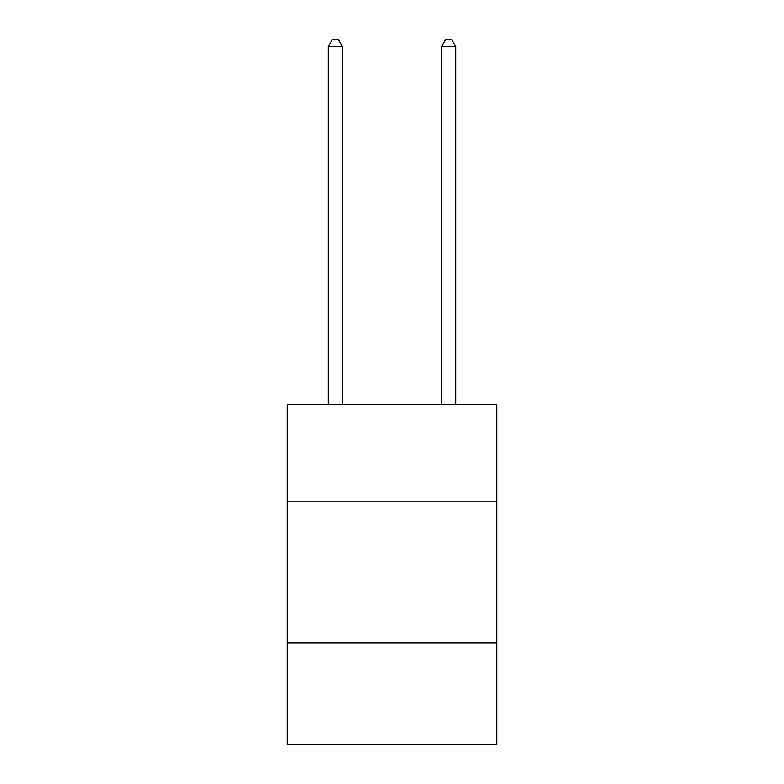 <?xml version="1.0" encoding="UTF-8"?>
<svg xmlns="http://www.w3.org/2000/svg" width="784" height="784" viewBox="0 0 784 784"><rect width="100%" height="100%" fill="white"/><g stroke="black" fill="none" stroke-linecap="round" stroke-linejoin="round"><path stroke-width="1.18" d="M496.831 501.143L496.831 404.809L287.169 404.809L287.169 501.143L496.831 501.143L496.831 744.8L287.169 744.8L287.169 501.143M496.831 642.802L287.169 642.802M342.422 404.809L342.422 46.57L328.251 46.57L328.251 404.809M328.251 46.57L332.504 39.2L338.169 39.2L342.422 46.57M455.749 404.809L455.749 46.57L441.578 46.57L441.578 404.809M441.578 46.57L445.831 39.2L451.496 39.2L455.749 46.57"/></g></svg>
